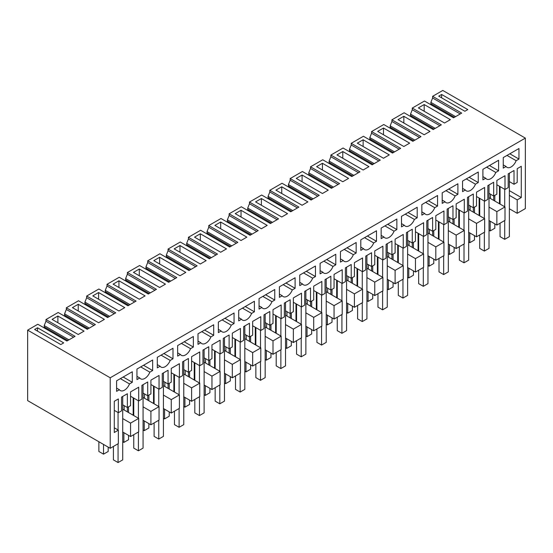 <?xml version="1.0" encoding="UTF-8"?>
<svg xmlns="http://www.w3.org/2000/svg" width="553" height="553" viewBox="0 0 553 553"><rect width="100%" height="100%" fill="white"/><g stroke="black" fill="none" stroke-linecap="round" stroke-linejoin="round"><path stroke-width="0.83" d="M525.35 138.112L442.787 90.45L432.612 96.319L461.686 113.102L453.543 117.81L424.469 101.019L412.268 108.07L441.335 124.854L433.193 129.554L404.119 112.771L391.918 119.821L420.985 136.605L412.842 141.305L383.768 124.522L371.568 131.566L400.635 148.349L392.492 153.057L363.418 136.266L351.217 143.317L380.284 160.1L372.141 164.801L343.067 148.017L330.867 155.061L359.934 171.852L351.791 176.552L322.724 159.769L310.516 166.812L339.59 183.596L331.441 188.303L302.373 171.513L290.166 178.564L319.24 195.347L311.09 200.048L282.023 183.264L269.816 190.308L298.89 207.099L290.74 211.799L261.673 195.015L249.465 202.059L278.539 218.843L270.389 223.55L241.322 206.76L229.115 213.811L258.189 230.594L250.046 235.295L220.972 218.511L208.764 225.555L237.838 242.345L229.695 247.046L200.621 230.262L188.414 237.306L217.488 254.09L209.345 258.79L180.271 242.007L168.064 249.057L197.138 265.841L188.995 270.541L159.921 253.758L147.72 260.802L176.787 277.592L168.644 282.293L139.57 265.509L127.37 272.553L156.437 289.337L148.294 294.037L119.22 277.253L107.019 284.304L136.086 301.088L127.943 305.788L98.869 289.005L86.669 296.049L115.736 312.832L107.593 317.54L78.519 300.756L66.319 307.8L95.386 324.583L87.243 329.284L58.176 312.5L45.968 319.551L75.042 336.335L66.892 341.035L37.825 324.252L27.65 330.127L27.65 400.621L110.213 448.289L110.213 377.789L525.35 138.112L525.35 208.605L517.207 213.306L517.207 199.882L521.279 197.532L509.361 190.647M432.211 105.492L430.87 103.688L430.87 102.367L455.582 116.628M432.612 96.319L432.612 97.999L430.87 102.367M476.513 223.377L476.513 236.808L484.649 232.108L484.649 218.677L476.513 223.377L468.661 218.85M484.649 218.677L468.661 209.449M473.313 212.131L473.313 194.006L467.499 197.366L467.499 211.128L464.299 212.974L464.299 199.211L456.163 203.905L456.163 217.675L452.962 219.52L452.962 205.757L447.149 209.11L447.149 222.873L443.948 224.718L443.948 210.956L435.812 215.656L435.812 229.419L432.612 231.265L432.612 217.502L426.798 220.861L426.798 234.624L423.598 236.47L423.598 222.707L415.462 227.407L415.462 241.17L412.262 243.016L412.262 229.253L406.448 232.613L406.448 246.375L403.248 248.221L403.248 234.458L395.112 239.152L395.112 252.921L391.911 254.767L391.911 241.004L386.098 244.357L386.098 258.12L382.904 259.965L382.904 246.203L374.761 250.903L374.761 264.666L371.561 266.511L371.561 252.749L365.747 256.108L365.747 269.871L362.554 271.717L362.554 257.954L354.411 262.654L354.411 276.417L351.21 278.263L351.21 264.5L345.397 267.852L345.397 281.622L342.203 283.468L342.203 269.705L334.06 274.399L334.06 288.168L330.86 290.014L330.86 276.251L325.046 279.604L325.046 293.366L321.853 295.212L321.853 281.449L313.71 286.15L313.71 299.913L310.516 301.758L310.516 287.995L304.696 291.355L304.696 305.118L301.503 306.963L301.503 293.201L293.36 297.901L293.36 311.664L290.166 313.51L290.166 299.747L284.353 303.099L284.353 316.869L281.152 318.715L281.152 304.952L273.009 309.645L273.009 323.408L269.816 325.261L269.816 311.498L264.002 314.851L264.002 328.613L260.802 330.459L260.802 316.696L252.659 321.397L252.659 335.159L249.465 337.005L249.465 323.242L243.652 326.602L243.652 340.365L240.451 342.21L240.451 328.447L232.308 333.148L232.308 346.911L229.115 348.756L229.115 334.994L223.301 338.346L223.301 352.116L220.101 353.961L220.101 340.199L211.965 344.892L211.965 358.655L208.764 360.508L208.764 346.738L202.951 350.097L202.951 363.86L199.751 365.706L199.751 351.943L191.614 356.644L191.614 370.406L188.414 372.252L188.414 358.489L182.601 361.849L182.601 375.611L179.4 377.457L179.4 363.694L171.264 368.395L171.264 382.158L168.064 384.003L168.064 370.24L162.25 373.593L162.25 387.356L159.05 389.208L159.05 375.446L150.914 380.139L150.914 393.902L147.713 395.754L147.713 381.985L141.9 385.344L141.9 399.107L138.699 400.953L138.699 387.19L130.563 391.89L130.563 405.653L127.363 407.499L127.363 393.736L121.549 397.095L121.549 410.858L118.349 412.704L114.284 410.354M470.112 210.285L470.112 205.923M479.126 215.49L479.126 198.036M496.864 211.626L505 206.933L505 220.357L496.864 225.057L496.864 211.626L489.011 207.099M496.864 225.057L489.011 220.523M505 206.933L489.011 197.698M521.279 197.532L521.279 166.315L517.207 168.665L517.207 182.428L514.014 184.273L514.014 170.511L508.2 173.863L508.2 187.626L505 189.472L505 175.709L496.864 180.409L496.864 194.172L493.663 196.018L493.663 182.255L487.85 185.614L487.85 199.377L484.649 201.223L476.513 196.522M489.011 193.336L493.663 196.018L493.663 200.386M484.649 201.223L484.649 187.46L476.513 192.161L476.513 205.923L473.313 207.769L468.661 205.08M114.284 427.808L118.349 430.158L118.349 443.589L110.213 448.289M118.349 430.158L114.284 432.508L114.284 401.291L118.349 398.941L118.349 412.704M116.607 391.351L119.42 389.727A8.226 4.749 -60 0 0 120.347 390.584A8.226 4.749 -60 0 0 129.492 383.913L132.305 382.289L132.305 371.747L116.607 380.81L116.607 391.351M516.143 160.688L518.956 159.064L518.956 148.522L503.258 157.584L503.258 168.126L506.071 166.501A8.226 4.749 -60 0 0 506.99 167.359A8.226 4.749 -60 0 0 516.143 160.688L507.011 155.414M425.61 202.412L434.741 207.679L437.554 206.055L437.554 195.513L421.856 204.582L421.856 215.117L424.669 213.493L421.856 211.868M434.741 207.679A8.226 4.749 -60 0 1 425.596 214.35A8.226 4.749 -60 0 1 424.669 213.493M445.96 190.661L455.091 195.935A8.226 4.749 -60 0 1 445.946 202.605A8.226 4.749 -60 0 1 445.02 201.748L442.206 203.373L442.206 192.831L457.905 183.769L457.905 194.31L448.773 189.036M455.091 195.935L457.905 194.31M466.31 178.916L475.442 184.184A8.226 4.749 -60 0 1 466.297 190.854A8.226 4.749 -60 0 1 465.37 189.997L462.557 188.373M475.442 184.184L478.255 182.559L478.255 172.018L462.557 181.08L462.557 191.621L465.37 189.997M486.661 167.165L495.792 172.432A8.226 4.749 -60 0 1 486.647 179.103A8.226 4.749 -60 0 1 485.721 178.246L482.907 179.87L482.907 169.336L498.606 160.266L498.606 170.808L489.474 165.541M495.792 172.432L498.606 170.808M344.215 249.403L353.339 254.677A8.226 4.749 -60 0 1 344.194 261.348A8.226 4.749 -60 0 1 343.268 260.491L340.454 258.866M353.339 254.677L356.153 253.053L356.153 242.511L340.454 251.574L340.454 262.115L343.268 260.491M405.259 214.163L414.391 219.43L417.204 217.806L417.204 207.264L401.506 216.327L401.506 226.868L404.319 225.244L401.506 223.619M414.391 219.43A8.226 4.749 -60 0 1 405.245 226.101A8.226 4.749 -60 0 1 404.319 225.244M384.916 225.907L394.04 231.182L396.854 229.557L396.854 219.016L381.155 228.078L381.155 238.62L383.969 236.995L381.155 235.371M394.04 231.182A8.226 4.749 -60 0 1 384.895 237.852A8.226 4.749 -60 0 1 383.969 236.995M364.565 237.659L373.69 242.926A8.226 4.749 -60 0 1 364.545 249.597A8.226 4.749 -60 0 1 363.618 248.739L360.805 250.364L360.805 239.829L376.503 230.76L376.503 241.302L367.379 236.034M373.69 242.926L376.503 241.302M222.112 319.897L231.244 325.171A8.226 4.749 -60 0 1 222.099 331.841A8.226 4.749 -60 0 1 221.172 330.984L218.359 329.36M231.244 325.171L234.057 323.546L234.057 313.005L218.359 322.067L218.359 332.609L221.172 330.984M242.463 308.152L251.594 313.42A8.226 4.749 -60 0 1 242.442 320.09A8.226 4.749 -60 0 1 241.523 319.233L238.709 320.858L238.709 310.323L254.408 301.254L254.408 311.795L245.276 306.528M251.594 313.42L254.408 311.795M262.813 296.401L271.945 301.675A8.226 4.749 -60 0 1 262.793 308.346A8.226 4.749 -60 0 1 261.873 307.489L259.06 309.113L259.06 298.572L274.758 289.509L274.758 300.051L265.627 294.777M271.945 301.675L274.758 300.051M283.164 284.65L292.295 289.924A8.226 4.749 -60 0 1 283.143 296.595A8.226 4.749 -60 0 1 282.224 295.737L279.41 297.362L279.41 286.82L295.108 277.758L295.108 288.3L285.977 283.025M292.295 289.924L295.108 288.3M303.514 272.906L312.639 278.173L315.459 276.548L315.459 266.007L299.754 275.076L299.754 285.611L302.574 283.986L299.754 282.362M312.639 278.173A8.226 4.749 -60 0 1 303.493 284.843A8.226 4.749 -60 0 1 302.574 283.986M323.864 261.154L332.989 266.428L335.802 264.804L335.802 254.262L320.104 263.325L320.104 273.866L322.917 272.242L320.104 270.617M332.989 266.428A8.226 4.749 -60 0 1 323.844 273.099A8.226 4.749 -60 0 1 322.917 272.242M181.412 343.399L190.543 348.666L193.356 347.042L193.356 336.501L177.658 345.563L177.658 356.104L180.472 354.48L177.658 352.855M190.543 348.666A8.226 4.749 -60 0 1 181.398 355.337A8.226 4.749 -60 0 1 180.472 354.48M140.711 366.895L149.842 372.169A8.226 4.749 -60 0 1 140.697 378.84A8.226 4.749 -60 0 1 139.771 377.982L136.957 379.607L136.957 369.065L152.656 360.003L152.656 370.545L143.531 365.27M149.842 372.169L152.656 370.545M161.061 355.144L170.193 360.418A8.226 4.749 -60 0 1 161.047 367.088A8.226 4.749 -60 0 1 160.121 366.231L157.308 367.856L157.308 357.314L173.006 348.252L173.006 358.793L163.875 353.519M170.193 360.418L173.006 358.793M201.762 331.648L210.893 336.922L213.707 335.298L213.707 324.756L198.009 333.818L198.009 344.36L200.822 342.736L198.009 341.111M210.893 336.922A8.226 4.749 -60 0 1 201.748 343.593A8.226 4.749 -60 0 1 200.822 342.736M411.861 117.243L410.52 115.439L434.084 129.043M410.52 115.439L410.52 114.112L435.232 128.379M412.268 108.07L412.268 109.75L439.884 125.69M412.268 109.75L410.52 114.112M391.51 128.987L390.169 127.183L390.169 125.863L414.881 140.13M391.918 119.821L391.918 121.494L390.169 125.863M424.179 104.545L418.365 107.904L444.529 123.008L450.349 119.648L424.179 104.545L424.179 111.257M403.835 116.296L429.999 131.4L424.179 134.759L398.015 119.648L403.835 116.296L403.835 123.008M485.721 178.246L482.907 176.621M517.207 213.306L509.361 208.778M476.513 236.808L468.661 232.274M456.163 248.553L456.163 235.129L464.299 230.428L464.299 243.852L456.163 248.553L448.31 244.025M435.812 260.304L435.812 246.873L443.948 242.179L443.948 255.604L435.812 260.304L427.96 255.769M415.462 272.055L415.462 258.624L423.598 253.924L423.598 267.355L415.462 272.055L407.609 267.521M395.112 283.8L395.112 270.376L403.248 265.675L403.248 279.099L395.112 283.8L387.259 279.272M374.761 295.551L374.761 282.12L382.904 277.426L382.904 290.85L374.761 295.551L366.909 291.016M354.411 307.302L354.411 293.871L362.554 289.171L362.554 302.602L354.411 307.302L346.565 302.768M334.06 319.046L334.06 305.622L342.203 300.922L342.203 314.346L334.06 319.046L326.215 314.519M313.71 330.798L313.71 317.367L321.853 312.673L321.853 326.097L313.71 330.798L305.864 326.263M293.36 342.549L293.36 329.118L301.503 324.417L301.503 337.848L293.36 342.549L285.514 338.014M273.009 354.293L273.009 340.869L281.152 336.169L281.152 349.593L273.009 354.293L265.164 349.766M252.659 366.045L252.659 352.614L260.802 347.92L260.802 361.344L252.659 366.045L244.813 361.51M232.308 377.796L232.308 364.365L240.451 359.664L240.451 373.095L232.308 377.796L224.463 373.261M211.965 389.54L211.965 376.116L220.101 371.416L220.101 384.84L211.965 389.54L204.112 385.012M191.614 401.291L191.614 387.86L199.751 383.167L199.751 396.591L191.614 401.291L183.762 396.757M171.264 413.043L171.264 399.612L179.4 394.911L179.4 408.342L171.264 413.043L163.412 408.508M150.914 424.787L150.914 411.363L159.05 406.662L159.05 420.086L150.914 424.787L143.061 420.259M130.563 436.538L130.563 423.107L138.699 418.407L138.699 431.838L130.563 436.538L122.711 432.004M27.65 330.127L110.213 377.789M37.535 327.777L63.699 342.881L60.789 344.56L34.625 329.457L37.535 327.777L37.535 331.129M104.399 319.385L98.586 322.738L72.422 307.634L78.236 304.274L104.399 319.385M366.038 168.326L363.134 170.006L336.971 154.895L342.784 151.543L368.948 166.647L366.038 168.326M275.919 190.142L302.083 205.253L307.897 201.893L281.733 186.79L275.919 190.142M319.523 164.967L316.62 166.647L342.784 181.75L348.597 178.398L322.434 163.287L319.523 164.967M363.134 139.791L357.321 143.151L383.485 158.255L389.298 154.895L363.134 139.791L363.134 146.504M441.626 94.473L438.716 96.153L464.879 111.257L467.79 109.584L441.626 94.473L441.626 97.833M165.451 284.138L159.63 287.491L133.467 272.387L139.287 269.028L165.451 284.138M57.885 316.026L52.072 319.385L78.236 334.489L84.049 331.129L57.885 316.026L57.885 322.738M98.586 292.53L92.773 295.883L118.936 310.993L124.75 307.634L98.586 292.53L98.586 299.242M302.083 175.038L296.27 178.398L322.434 193.502L328.247 190.142L302.083 175.038L302.083 181.75M261.382 198.534L287.546 213.645L281.733 216.997L255.569 201.893L261.382 198.534L261.382 205.253M217.778 223.716L214.868 225.389L241.032 240.5L246.845 237.14L220.682 222.036L217.778 223.716M238.129 211.965L235.219 213.645L261.382 228.748L267.196 225.389L241.032 210.285L238.129 211.965M194.518 237.14L220.682 252.244L226.495 248.891L200.331 233.781L194.518 237.14M179.981 245.532L174.167 248.891L200.331 263.995L206.145 260.636L179.981 245.532L179.981 252.244M118.936 280.779L145.1 295.883L139.287 299.242L113.116 284.138L118.936 280.779L118.936 287.491M377.671 131.4L403.835 146.504L409.649 143.151L383.485 128.04L377.671 131.4M159.63 257.283L153.817 260.636L179.981 275.747L185.801 272.387L159.63 257.283L159.63 263.995M464.299 230.428L448.31 221.193M456.163 235.129L448.31 230.594M452.962 223.882L452.962 219.52L448.31 216.831M449.762 222.036L449.762 217.675M458.776 227.242L458.776 209.781M464.299 212.974L456.163 208.274M390.169 127.183L413.734 140.787M391.918 121.494L419.533 137.441M371.16 140.739L369.819 138.934L369.819 137.614L394.531 151.875M371.568 131.566L371.568 133.245L369.819 137.614M383.485 128.04L383.485 134.759M478.255 182.559L469.124 177.292M443.948 242.179L427.96 232.944M435.812 246.873L427.96 242.345M432.612 235.633L432.612 231.265L427.96 228.583M429.411 233.788L429.411 229.419M438.425 238.986L438.425 221.532M443.948 224.718L435.812 220.018M369.819 138.934L393.383 152.538M371.568 133.245L399.183 149.192M350.809 152.49L349.468 150.686L349.468 149.358L374.181 163.626M351.217 143.317L351.217 144.997L349.468 149.358M445.02 201.748L442.206 200.124M423.598 253.924L407.609 244.696M415.462 258.624L407.609 254.097M412.262 247.378L412.262 243.016L407.609 240.327M409.068 245.532L409.068 241.17M418.075 250.737L418.075 233.283M423.598 236.47L415.462 231.769M349.468 150.686L373.033 164.289M351.217 144.997L378.833 160.937M330.459 164.234L329.118 162.43L329.118 161.11L353.83 175.377M330.867 155.061L330.867 156.741L329.118 161.11M342.784 151.543L342.784 158.255M437.554 206.055L428.423 200.787M403.248 265.675L387.259 256.44M395.112 270.376L387.259 265.841M391.911 259.129L391.911 254.767L387.259 252.078M388.718 257.283L388.718 252.921M397.725 262.488L397.725 245.027M403.248 248.221L395.112 243.52M329.118 162.43L352.683 176.034M330.867 156.741L358.482 172.688M310.109 175.985L308.768 174.181L308.768 172.854L333.48 187.121M310.516 166.812L310.516 168.492L308.768 172.854M322.434 163.287L322.434 170.006M417.204 217.806L408.079 212.532M382.904 277.426L366.909 268.191M374.761 282.12L366.909 277.592M371.561 270.88L371.561 266.511L366.909 263.829M368.367 269.034L368.367 264.666M377.374 274.233L377.374 256.779M382.904 259.965L374.761 255.265M308.768 174.181L332.332 187.785M310.516 168.492L338.132 184.439M289.758 187.737L288.417 185.932L288.417 184.605L313.129 198.873M290.166 178.564L290.166 180.243L288.417 184.605M396.854 229.557L387.729 224.283M362.554 289.171L346.565 279.942M354.411 293.871L346.565 289.343M351.21 282.624L351.21 278.263L346.565 275.574M348.017 280.779L348.017 276.417M357.031 285.984L357.031 268.53M362.554 271.717L354.411 267.016M288.417 185.932L311.982 199.536M290.166 180.243L317.781 196.184M269.415 199.481L268.067 197.677L268.067 196.356L292.779 210.624M269.816 190.308L269.816 191.988L268.067 196.356M281.733 186.79L281.733 193.502M363.618 248.739L360.805 247.115M342.203 300.922L326.215 291.687M334.06 305.622L326.215 301.088M330.86 294.376L330.86 290.014L326.215 287.325M327.666 292.53L327.666 288.168M336.68 297.735L336.68 280.274M342.203 283.468L334.06 278.767M268.067 197.677L291.631 211.281M269.816 191.988L297.431 207.935M249.064 211.232L247.716 209.428L247.716 208.101L272.429 222.368M249.465 202.059L249.465 203.739L247.716 208.101M356.153 253.053L347.028 247.779M321.853 312.673L305.864 303.438M313.71 317.367L305.864 312.839M310.516 306.127L310.516 301.758L305.864 299.076M307.316 304.281L307.316 299.913M316.33 309.48L316.33 292.025M321.853 295.212L313.71 290.512M247.716 209.428L271.281 223.032M249.465 203.739L277.081 219.686M228.714 222.983L227.373 221.179L227.373 219.852L252.078 234.119M229.115 213.811L229.115 215.49L227.373 219.852M241.032 210.285L241.032 216.997M335.802 264.804L326.678 259.53M301.503 324.417L285.514 315.189M293.36 329.118L285.514 324.583M290.166 317.871L290.166 313.51L285.514 310.821M286.966 316.026L286.966 311.664M295.979 321.231L295.979 303.777M301.503 306.963L293.36 302.263M227.373 221.179L250.938 234.783M229.115 215.49L256.737 231.431M208.363 234.728L207.022 232.924L207.022 231.603L231.728 245.871M208.764 225.555L208.764 227.235L207.022 231.603M220.682 222.036L220.682 228.748M315.459 276.548L306.327 271.281M281.152 336.169L265.164 326.934M273.009 340.869L265.164 336.335M269.816 329.623L269.816 325.261L265.164 322.572M266.615 327.777L266.615 323.408M275.629 332.982L275.629 315.521M281.152 318.715L273.009 314.014M207.022 232.924L230.587 246.527M208.764 227.235L236.387 243.182M188.013 246.479L186.672 244.675L186.672 243.348L211.377 257.615M188.414 237.306L188.414 238.986L186.672 243.348M200.331 233.781L200.331 240.5M282.224 295.737L279.41 294.113M260.802 347.92L244.813 338.685M252.659 352.614L244.813 348.086M249.465 341.374L249.465 337.005L244.813 334.323M246.265 339.521L246.265 335.159M255.279 344.726L255.279 327.272M260.802 330.459L252.659 325.758M186.672 244.675L210.237 258.279M188.414 238.986L216.036 254.933M167.663 258.23L166.322 256.426L166.322 255.099L191.034 269.366M168.064 249.057L168.064 250.737L166.322 255.099M261.873 307.489L259.06 305.864M240.451 359.664L224.463 350.436M232.308 364.365L224.463 359.83M229.115 353.118L229.115 348.756L224.463 346.067M225.914 351.273L225.914 346.911M234.928 356.478L234.928 339.024M240.451 342.21L232.308 337.51M166.322 256.426L189.886 270.03M168.064 250.737L195.686 266.677M147.312 269.975L145.971 268.17L145.971 266.85L170.683 281.118M147.72 260.802L147.72 262.481L145.971 266.85M241.523 319.233L238.709 317.609M220.101 371.416L204.112 362.18M211.965 376.116L204.112 371.581M208.764 364.869L208.764 360.508L204.112 357.819M205.564 363.024L205.564 358.655M214.578 368.229L214.578 350.768M220.101 353.961L211.965 349.261M145.971 268.17L169.536 281.774M147.72 262.481L175.336 278.429M126.962 281.726L125.621 279.922L125.621 278.594L150.333 292.862M127.37 272.553L127.37 274.233L125.621 278.594M139.287 269.028L139.287 275.747M234.057 323.546L224.926 318.272M199.751 383.167L183.762 373.932M191.614 387.86L183.762 383.333M188.414 376.621L188.414 372.252L183.762 369.57M185.214 374.768L185.214 370.406M194.227 379.973L194.227 362.519M199.751 365.706L191.614 361.005M125.621 279.922L149.186 293.525M127.37 274.233L154.985 290.18M106.611 293.477L105.27 291.666L105.27 290.346L129.983 304.613M107.019 284.304L107.019 285.984L105.27 290.346M213.707 335.298L204.575 330.023M179.4 394.911L163.412 385.683M171.264 399.612L163.412 395.077M168.064 388.365L168.064 384.003L163.412 381.314M164.863 386.519L164.863 382.158M173.877 391.724L173.877 374.27M179.4 377.457L171.264 372.757M105.27 291.666L128.835 305.277M107.019 285.984L134.635 301.924M86.261 305.221L84.92 303.417L84.92 302.097L109.632 316.364M86.669 296.049L86.669 297.728L84.92 302.097M193.356 347.042L184.225 341.775M159.05 406.662L143.061 397.427M150.914 411.363L143.061 406.828M147.713 400.116L147.713 395.754L143.061 393.065M144.52 398.271L144.52 393.902M153.527 403.469L153.527 386.015M159.05 389.208L150.914 384.508M84.92 303.417L108.485 317.021M86.669 297.728L114.284 313.675M65.911 316.973L64.57 315.169L64.57 313.841L89.282 328.109M66.319 307.8L66.319 309.48L64.57 313.841M78.236 304.274L78.236 310.993M160.121 366.231L157.308 364.607M138.699 418.407L122.711 409.179M130.563 423.107L122.711 418.58M127.363 411.867L127.363 407.499L122.711 404.817M124.169 410.015L124.169 405.653M133.176 415.22L133.176 397.766M138.699 400.953L130.563 396.252M64.57 315.169L88.134 328.772M66.319 309.48L93.934 325.427M45.56 328.717L44.219 326.913L44.219 325.593L68.931 339.86M45.968 319.551L45.968 321.231L44.219 325.593M139.771 377.982L136.957 376.358M430.87 103.688L454.435 117.291M432.612 97.999L460.234 113.946M499.477 203.739L499.477 186.285M490.463 198.541L490.463 194.172M509.361 195.347L517.207 199.882M518.956 159.064L509.825 153.789M503.258 164.877L506.071 166.501M505 189.472L496.864 184.771M509.361 181.584L514.014 184.273M44.219 326.913L67.784 340.524M45.968 321.231L73.584 337.171M132.305 382.289L123.181 377.022M120.367 378.646L129.492 383.913M116.607 388.102L119.42 389.727M494.824 223.882L494.824 228.244L490.172 230.933L490.172 221.2M494.824 201.057L494.824 195.347M489.011 230.262L490.172 230.933M509.361 173.193L509.361 236.636L504.709 239.325L504.709 220.523M504.709 206.76L504.709 189.306M500.057 223.212L500.057 236.636L504.709 239.325M500.057 186.624L500.057 204.078M474.474 235.633L474.474 239.995L469.822 242.684L469.822 232.944M474.474 212.801L474.474 207.099M468.661 242.007L469.822 242.684M489.011 184.944L489.011 248.387L484.359 251.076L484.359 232.274M484.359 218.511L484.359 201.057M479.707 234.963L479.707 248.387L484.359 251.076M479.707 198.368L479.707 215.822M454.124 247.378L454.124 251.746L449.471 254.428L449.471 244.696M454.124 224.553L454.124 218.85M448.31 253.758L449.471 254.428M468.661 196.688L468.661 260.138L464.008 262.82L464.008 244.025M464.008 230.262L464.008 212.801M459.356 246.707L459.356 260.138L464.008 262.82M459.356 210.119L459.356 227.573M433.773 259.129L433.773 263.491L429.121 266.18L429.121 256.44M433.773 236.304L433.773 230.594M427.96 265.509L429.121 266.18M448.31 208.44L448.31 271.882L443.658 274.571L443.658 255.769M443.658 242.007L443.658 224.553M439.006 258.458L439.006 271.882L443.658 274.571M439.006 221.871L439.006 239.325M413.423 270.88L413.423 275.242L408.778 277.924L408.778 268.191M413.423 248.048L413.423 242.345M407.609 277.253L408.778 277.924M427.96 220.191L427.96 283.634L423.308 286.323L423.308 267.521M423.308 253.758L423.308 236.304M418.656 270.21L418.656 283.634L423.308 286.323M418.656 233.615L418.656 251.069M393.072 282.624L393.072 286.993L388.427 289.675L388.427 279.942M393.072 259.799L393.072 254.09M387.259 289.005L388.427 289.675M407.609 231.935L407.609 295.385L402.957 298.067L402.957 279.272M402.957 265.509L402.957 248.048M398.305 281.954L398.305 295.385L402.957 298.067M398.305 245.366L398.305 262.82M372.729 294.376L372.729 298.738L368.077 301.426L368.077 291.687M372.729 271.551L372.729 265.841M366.909 300.756L368.077 301.426M387.259 243.686L387.259 307.129L382.607 309.818L382.607 291.016M382.607 277.253L382.607 259.799M377.962 293.705L377.962 307.129L382.607 309.818M377.962 257.117L377.962 274.571M352.379 306.127L352.379 310.489L347.726 313.171L347.726 303.438M352.379 283.295L352.379 277.592M346.565 312.5L347.726 313.171M366.909 255.438L366.909 318.881L362.263 321.57L362.263 302.768M362.263 289.005L362.263 271.551M357.611 305.45L357.611 318.881L362.263 321.57M357.611 268.862L357.611 286.316M332.028 317.871L332.028 322.24L327.376 324.922L327.376 315.189M332.028 295.046L332.028 289.337M326.215 324.252L327.376 324.922M346.565 267.182L346.565 330.632L341.913 333.314L341.913 314.519M341.913 300.756L341.913 283.295M337.261 317.201L337.261 330.632L341.913 333.314M337.261 280.613L337.261 298.067M311.678 329.623L311.678 333.984L307.026 336.673L307.026 326.934M311.678 306.797L311.678 301.088M305.864 336.003L307.026 336.673M326.215 278.933L326.215 342.376L321.563 345.065L321.563 326.263M321.563 312.5L321.563 295.046M316.91 328.952L316.91 342.376L321.563 345.065M316.91 292.364L316.91 309.818M291.327 341.374L291.327 345.736L286.675 348.418L286.675 338.685M291.327 318.542L291.327 312.839M285.514 347.747L286.675 348.418M305.864 290.684L305.864 354.127L301.212 356.809L301.212 338.014M301.212 324.252L301.212 306.797M296.56 340.696L296.56 354.127L301.212 356.809M296.56 304.109L296.56 321.563M270.977 353.118L270.977 357.487L266.325 360.169L266.325 350.436M270.977 330.293L270.977 324.583M265.164 359.498L266.325 360.169M285.514 302.429L285.514 365.879L280.862 368.561L280.862 349.766M280.862 336.003L280.862 318.542M276.21 352.448L276.21 365.879L280.862 368.561M276.21 315.86L276.21 333.314M250.627 364.869L250.627 369.231L245.974 371.92L245.974 362.18M250.627 342.044L250.627 336.335M244.813 371.25L245.974 371.92M265.164 314.18L265.164 377.623L260.511 380.312L260.511 361.51M260.511 347.747L260.511 330.293M255.859 364.199L255.859 377.623L260.511 380.312M255.859 327.611L255.859 345.065M230.276 376.621L230.276 380.982L225.624 383.664L225.624 373.932M230.276 353.789L230.276 348.086M224.463 382.994L225.624 383.664M244.813 325.931L244.813 389.374L240.161 392.056L240.161 373.261M240.161 359.498L240.161 342.044M235.509 375.943L235.509 389.374L240.161 392.056M235.509 339.355L235.509 356.809M209.926 388.365L209.926 392.734L205.274 395.416L205.274 385.683M209.926 365.54L209.926 359.83M204.112 394.745L205.274 395.416M224.463 337.676L224.463 401.125L219.811 403.808L219.811 385.012M219.811 371.25L219.811 353.789M215.158 387.694L215.158 401.125L219.811 403.808M215.158 351.107L215.158 368.561M189.575 400.116L189.575 404.478L184.923 407.167L184.923 397.427M189.575 377.291L189.575 371.581M183.762 406.496L184.923 407.167M204.112 349.427L204.112 412.87L199.46 415.559L199.46 396.757M199.46 382.994L199.46 365.54M194.808 399.446L194.808 412.87L199.46 415.559M194.808 362.851L194.808 380.312M169.225 411.867L169.225 416.229L164.573 418.911L164.573 409.179M169.225 389.036L169.225 383.333M163.412 418.241L164.573 418.911M183.762 361.178L183.762 424.621L179.11 427.303L179.11 408.508M179.11 394.745L179.11 377.291M174.458 411.19L174.458 424.621L179.11 427.303M174.458 374.602L174.458 392.056M148.875 423.612L148.875 427.981L144.222 430.663L144.222 420.93M148.875 400.787L148.875 395.077M143.061 429.992L144.222 430.663M163.412 372.922L163.412 436.372L158.759 439.054L158.759 420.259M158.759 406.496L158.759 389.036M154.107 422.941L154.107 436.372L158.759 439.054M154.107 386.353L154.107 403.808M128.524 435.363L128.524 439.725L123.879 442.414L123.879 432.674M128.524 412.538L128.524 406.828M122.711 441.743L123.879 442.414M143.061 384.674L143.061 448.117L138.409 450.806L138.409 432.004M138.409 418.241L138.409 400.787M133.757 434.693L133.757 448.117L138.409 450.806M133.757 398.098L133.757 415.559M108.181 447.114L108.181 451.476L103.529 454.158L103.529 444.425M98.876 441.743L98.876 451.476L103.529 454.158M122.711 396.425L122.711 459.868L118.059 462.55L118.059 443.755M118.059 429.992L118.059 412.538M113.413 446.437L113.413 459.868L118.059 462.55"/></g></svg>
